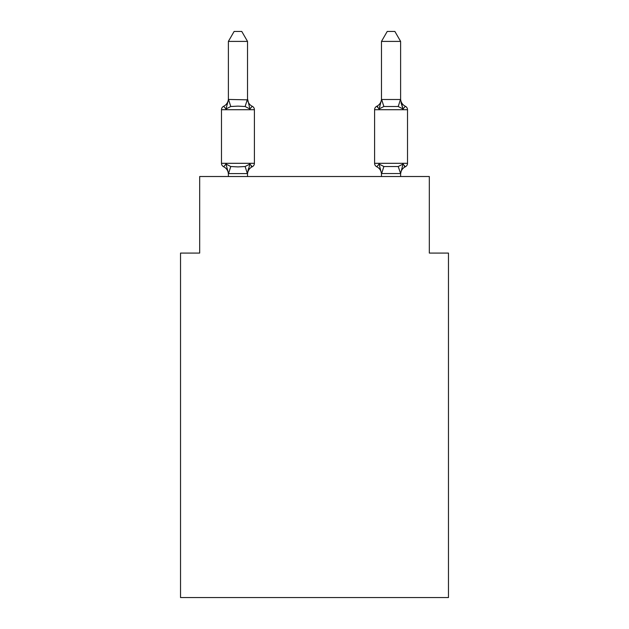 <?xml version="1.0" encoding="UTF-8"?>
<svg xmlns="http://www.w3.org/2000/svg" width="629" height="629" viewBox="0 0 629 629"><rect width="100%" height="100%" fill="white"/><g stroke="black" fill="none" stroke-linecap="round" stroke-linejoin="round"><path stroke-width="0.94" d="M448.469 597.55L448.469 253.07L429.324 253.07L429.324 176.513L199.676 176.513L199.676 253.07L180.531 253.07L180.531 597.55L448.469 597.55M400.618 98.714A8.421 8.421 0 0 0 405.359 106.285L403.016 108.974L401.011 102.724L403.016 108.974L405.359 106.285L403.016 108.974L401.011 102.724L403.016 108.974L405.359 106.285L403.016 108.974L401.011 102.724L403.016 108.974L405.359 106.285L403.016 108.974L401.011 102.724L403.016 108.974L405.359 106.285L403.016 108.974L401.011 102.724L403.016 108.974L405.359 106.285L403.016 108.974L401.011 102.724L403.016 108.974L405.359 106.285L403.016 108.974L401.011 102.724L403.016 108.974L405.359 106.285L403.016 108.974L401.011 102.724L403.016 108.974L405.359 106.285L403.016 108.974L401.011 102.724L403.016 108.974L405.359 106.285L403.016 108.974L401.011 102.724L403.016 108.974L401.011 102.724L403.016 108.974L401.011 102.724L403.016 108.974L401.011 102.724L403.016 108.974L401.011 102.724L403.016 108.974L405.359 106.285A3.829 3.829 0 0 1 407.513 109.721L374.593 109.721A3.829 3.829 0 0 1 376.747 106.285A3.829 3.829 0 0 0 374.593 109.721L374.593 163.312A3.829 3.829 0 0 0 376.747 166.756L379.09 164.059L383.871 166.52L398.228 166.52L403.016 164.059L405.359 166.756A3.829 3.829 0 0 0 407.513 163.312A3.829 3.829 0 0 1 405.359 166.756L404.266 166.229L405.359 166.756A3.829 3.829 0 0 0 407.513 163.312A3.829 3.829 0 0 1 405.359 166.756A3.829 3.829 0 0 0 407.513 163.312A3.829 3.829 0 0 1 405.359 166.756L404.266 166.229L405.359 166.756A3.829 3.829 0 0 0 407.513 163.312A3.829 3.829 0 0 1 405.359 166.756A3.829 3.829 0 0 0 407.513 163.312A3.829 3.829 0 0 1 405.359 166.756L404.266 166.229L405.359 166.756A3.829 3.829 0 0 0 407.513 163.312A3.829 3.829 0 0 1 405.359 166.756A3.829 3.829 0 0 0 407.513 163.312A3.829 3.829 0 0 1 405.359 166.756L404.266 166.229L405.359 166.756A3.829 3.829 0 0 0 407.513 163.312A3.829 3.829 0 0 1 405.359 166.756A3.829 3.829 0 0 0 407.513 163.312A3.829 3.829 0 0 1 405.359 166.756L404.266 166.229L405.359 166.756A3.829 3.829 0 0 0 407.513 163.312A3.829 3.829 0 0 1 405.359 166.756A3.829 3.829 0 0 0 407.513 163.312A3.829 3.829 0 0 1 405.359 166.756L404.266 166.229L405.359 166.756A3.829 3.829 0 0 0 407.513 163.312A3.829 3.829 0 0 1 405.359 166.756A3.829 3.829 0 0 0 407.513 163.312A3.829 3.829 0 0 1 405.359 166.756L404.266 166.229L405.359 166.756A3.829 3.829 0 0 0 407.513 163.312A3.829 3.829 0 0 1 405.359 166.756A3.829 3.829 0 0 0 407.513 163.312A3.829 3.829 0 0 1 405.359 166.756L404.266 166.229L405.359 166.756A3.829 3.829 0 0 0 407.513 163.312A3.829 3.829 0 0 1 405.359 166.756A3.829 3.829 0 0 0 407.513 163.312A3.829 3.829 0 0 1 405.359 166.756L404.266 166.229L405.359 166.756A3.829 3.829 0 0 0 407.513 163.312A3.829 3.829 0 0 1 405.359 166.756A3.829 3.829 0 0 0 407.513 163.312A3.829 3.829 0 0 1 405.359 166.756L404.266 166.229L405.359 166.756A3.829 3.829 0 0 0 407.513 163.312A3.829 3.829 0 0 1 405.359 166.756A3.829 3.829 0 0 0 407.513 163.312A3.829 3.829 0 0 1 405.359 166.756L404.266 166.229L405.359 166.756A3.829 3.829 0 0 0 407.513 163.312A3.829 3.829 0 0 1 405.359 166.756A3.829 3.829 0 0 0 407.513 163.312A3.829 3.829 0 0 1 405.359 166.756L404.266 166.229L405.359 166.756A3.829 3.829 0 0 0 407.513 163.312A3.829 3.829 0 0 1 405.359 166.756A3.829 3.829 0 0 0 407.513 163.312A3.829 3.829 0 0 1 405.359 166.756L404.266 166.229L405.359 166.756A3.829 3.829 0 0 0 407.513 163.312A3.829 3.829 0 0 1 405.359 166.756A3.829 3.829 0 0 0 407.513 163.312A3.829 3.829 0 0 1 405.359 166.756L404.266 166.229M400.618 176.513L400.618 173.541L381.481 173.541L379.09 164.059L376.747 166.756A8.421 8.421 0 0 1 381.481 174.327A8.421 8.421 0 0 0 376.747 166.756A8.421 8.421 0 0 1 381.481 174.327A8.421 8.421 0 0 0 376.747 166.756A8.421 8.421 0 0 1 381.481 174.327A8.421 8.421 0 0 0 376.747 166.756A8.421 8.421 0 0 1 381.481 174.327A8.421 8.421 0 0 0 376.747 166.756A8.421 8.421 0 0 1 381.481 174.327A8.421 8.421 0 0 0 376.747 166.756A8.421 8.421 0 0 1 381.481 174.327A8.421 8.421 0 0 0 376.747 166.756A8.421 8.421 0 0 1 381.481 174.327A8.421 8.421 0 0 0 376.747 166.756A8.421 8.421 0 0 1 381.481 174.327A8.421 8.421 0 0 0 376.747 166.756A8.421 8.421 0 0 1 381.481 174.327A8.421 8.421 0 0 0 376.747 166.756A8.421 8.421 0 0 1 381.481 174.327A8.421 8.421 0 0 0 376.747 166.756A8.421 8.421 0 0 1 381.481 174.327A8.421 8.421 0 0 0 376.747 166.756A8.421 8.421 0 0 1 381.481 174.327A8.421 8.421 0 0 0 376.747 166.756A8.421 8.421 0 0 1 381.481 174.327A8.421 8.421 0 0 0 376.747 166.756L379.09 164.059L376.747 166.756A8.421 8.421 0 0 1 381.481 174.327A8.421 8.421 0 0 0 376.747 166.756L379.09 164.059L376.747 166.756A3.829 3.829 0 0 1 374.593 163.312A3.829 3.829 0 0 0 376.747 166.756A3.829 3.829 0 0 1 374.593 163.312A3.829 3.829 0 0 0 376.747 166.756L379.09 164.059L376.747 166.756A3.829 3.829 0 0 1 374.593 163.312A3.829 3.829 0 0 0 376.747 166.756L379.09 164.059L376.747 166.756A3.829 3.829 0 0 1 374.593 163.312A3.829 3.829 0 0 0 376.747 166.756L379.09 164.059L376.747 166.756A3.829 3.829 0 0 1 374.593 163.312A3.829 3.829 0 0 0 376.747 166.756L379.09 164.059L376.747 166.756A3.829 3.829 0 0 1 374.593 163.312A3.829 3.829 0 0 0 376.747 166.756L379.09 164.059L376.747 166.756A3.829 3.829 0 0 1 374.593 163.312A3.829 3.829 0 0 0 376.747 166.756L379.09 164.059L376.747 166.756A3.829 3.829 0 0 1 374.593 163.312A3.829 3.829 0 0 0 376.747 166.756L379.09 164.059L376.747 166.756A3.829 3.829 0 0 1 374.593 163.312A3.829 3.829 0 0 0 376.747 166.756L379.09 164.059L376.747 166.756A3.829 3.829 0 0 1 374.593 163.312A3.829 3.829 0 0 0 376.747 166.756L379.09 164.059L376.747 166.756A3.829 3.829 0 0 1 374.593 163.312A3.829 3.829 0 0 0 376.747 166.756L379.09 164.059L376.747 166.756A3.829 3.829 0 0 1 374.593 163.312A3.829 3.829 0 0 0 376.747 166.756L379.09 164.059L376.747 166.756A3.829 3.829 0 0 1 374.593 163.312A3.829 3.829 0 0 0 376.747 166.756L379.09 164.059L376.747 166.756A3.829 3.829 0 0 1 374.593 163.312L407.513 163.312A3.829 3.829 0 0 1 405.359 166.756A3.829 3.829 0 0 0 407.513 163.312L407.513 109.721M400.618 41.404L394.878 31.45L387.228 31.45L381.481 41.404L400.618 41.404L400.618 99.838L403.016 108.974L398.228 106.513L383.871 106.513L379.09 108.974L379.979 105.947L379.09 108.974L379.979 105.947L379.09 108.974L379.979 105.947L379.09 108.974L379.979 105.947L379.09 108.974L379.979 105.947L379.09 108.974L379.979 105.947L379.09 108.974L379.979 105.947L379.09 108.974L379.979 105.947L379.09 108.974L379.979 105.947L379.09 108.974L379.979 105.947L379.09 108.974L379.979 105.947L379.09 108.974L379.979 105.947L379.09 108.974L379.979 105.947L379.09 108.974L379.979 105.947L379.09 108.974L376.747 106.285L377.832 106.804M400.618 174.327L400.618 174.327A8.421 8.421 0 0 1 405.359 166.756L403.016 164.059L405.359 166.756M381.481 98.714L381.481 98.714A8.421 8.421 0 0 1 376.747 106.285L379.09 108.974L376.747 106.285A3.829 3.829 0 0 0 374.593 109.721A3.829 3.829 0 0 1 376.747 106.285L379.09 108.974L376.747 106.285A3.829 3.829 0 0 0 374.593 109.721A3.829 3.829 0 0 1 376.747 106.285L379.09 108.974L376.747 106.285A3.829 3.829 0 0 0 374.593 109.721A3.829 3.829 0 0 1 376.747 106.285L379.09 108.974L376.747 106.285A3.829 3.829 0 0 0 374.593 109.721A3.829 3.829 0 0 1 376.747 106.285L379.09 108.974L376.747 106.285A3.829 3.829 0 0 0 374.593 109.721A3.829 3.829 0 0 1 376.747 106.285L379.09 108.974L376.747 106.285A3.829 3.829 0 0 0 374.593 109.721A3.829 3.829 0 0 1 376.747 106.285L379.09 108.974L376.747 106.285A3.829 3.829 0 0 0 374.593 109.721A3.829 3.829 0 0 1 376.747 106.285L379.09 108.974L376.747 106.285A3.829 3.829 0 0 0 374.593 109.721A3.829 3.829 0 0 1 376.747 106.285L379.09 108.974L376.747 106.285A3.829 3.829 0 0 0 374.593 109.721A3.829 3.829 0 0 1 376.747 106.285L379.09 108.974L376.747 106.285A3.829 3.829 0 0 0 374.593 109.721A3.829 3.829 0 0 1 376.747 106.285L379.09 108.974L376.747 106.285A3.829 3.829 0 0 0 374.593 109.721A3.829 3.829 0 0 1 376.747 106.285L379.09 108.974L376.747 106.285A3.829 3.829 0 0 0 374.593 109.721A3.829 3.829 0 0 1 376.747 106.285L379.09 108.974L376.747 106.285A3.829 3.829 0 0 0 374.593 109.721A3.829 3.829 0 0 1 376.747 106.285L379.09 108.974L376.747 106.285A3.829 3.829 0 0 0 374.593 109.721M249.91 164.059L252.253 166.756L249.91 164.059L252.253 166.756L249.91 164.059L252.253 166.756L249.91 164.059L252.253 166.756L249.91 164.059L252.253 166.756L249.91 164.059L252.253 166.756L249.91 164.059L252.253 166.756L249.91 164.059L252.253 166.756L249.91 164.059L252.253 166.756L249.91 164.059L252.253 166.756L249.91 164.059L252.253 166.756L249.91 164.059L252.253 166.756L249.91 164.059L252.253 166.756L249.91 164.059L252.253 166.756L249.91 164.059L247.362 173.588L228.531 173.588L225.984 164.059L223.641 166.756A3.829 3.829 0 0 1 221.487 163.312A3.829 3.829 0 0 0 223.641 166.756L225.984 164.059L223.641 166.756A3.829 3.829 0 0 1 221.487 163.312A3.829 3.829 0 0 0 223.641 166.756L225.984 164.059L223.641 166.756A3.829 3.829 0 0 1 221.487 163.312A3.829 3.829 0 0 0 223.641 166.756L225.984 164.059L223.641 166.756A3.829 3.829 0 0 1 221.487 163.312A3.829 3.829 0 0 0 223.641 166.756L225.984 164.059L223.641 166.756A3.829 3.829 0 0 1 221.487 163.312A3.829 3.829 0 0 0 223.641 166.756L225.984 164.059L223.641 166.756A3.829 3.829 0 0 1 221.487 163.312A3.829 3.829 0 0 0 223.641 166.756L225.984 164.059L223.641 166.756A3.829 3.829 0 0 1 221.487 163.312A3.829 3.829 0 0 0 223.641 166.756L225.984 164.059L223.641 166.756A3.829 3.829 0 0 1 221.487 163.312A3.829 3.829 0 0 0 223.641 166.756L225.984 164.059L223.641 166.756A3.829 3.829 0 0 1 221.487 163.312A3.829 3.829 0 0 0 223.641 166.756L225.984 164.059L223.641 166.756A3.829 3.829 0 0 1 221.487 163.312A3.829 3.829 0 0 0 223.641 166.756L225.984 164.059L223.641 166.756A3.829 3.829 0 0 1 221.487 163.312A3.829 3.829 0 0 0 223.641 166.756L225.984 164.059L223.641 166.756A3.829 3.829 0 0 1 221.487 163.312A3.829 3.829 0 0 0 223.641 166.756L225.984 164.059L223.641 166.756A3.829 3.829 0 0 1 221.487 163.312A3.829 3.829 0 0 0 223.641 166.756L225.984 164.059L223.641 166.756A3.829 3.829 0 0 1 221.487 163.312A3.829 3.829 0 0 0 223.641 166.756L225.984 164.059L223.641 166.756A3.829 3.829 0 0 1 221.487 163.312A3.829 3.829 0 0 0 223.641 166.756L225.984 164.059L223.641 166.756A3.829 3.829 0 0 1 221.487 163.312A3.829 3.829 0 0 0 223.641 166.756L225.984 164.059L223.641 166.756A3.829 3.829 0 0 1 221.487 163.312A3.829 3.829 0 0 0 223.641 166.756L225.984 164.059L223.641 166.756A3.829 3.829 0 0 1 221.487 163.312A3.829 3.829 0 0 0 223.641 166.756L225.984 164.059L223.641 166.756A3.829 3.829 0 0 1 221.487 163.312A3.829 3.829 0 0 0 223.641 166.756L225.984 164.059L223.641 166.756A3.829 3.829 0 0 1 221.487 163.312A3.829 3.829 0 0 0 223.641 166.756L225.984 164.059L223.641 166.756A3.829 3.829 0 0 1 221.487 163.312A3.829 3.829 0 0 0 223.641 166.756L225.984 164.059L223.641 166.756A3.829 3.829 0 0 1 221.487 163.312A3.829 3.829 0 0 0 223.641 166.756L225.984 164.059L223.641 166.756A3.829 3.829 0 0 1 221.487 163.312A3.829 3.829 0 0 0 223.641 166.756L225.984 164.059L223.641 166.756A3.829 3.829 0 0 1 221.487 163.312A3.829 3.829 0 0 0 223.641 166.756L225.984 164.059L223.641 166.756A3.829 3.829 0 0 1 221.487 163.312A3.829 3.829 0 0 0 223.641 166.756L225.984 164.059L223.641 166.756A3.829 3.829 0 0 1 221.487 163.312A3.829 3.829 0 0 0 223.641 166.756L225.984 164.059L223.641 166.756A3.829 3.829 0 0 1 221.487 163.312A3.829 3.829 0 0 0 223.641 166.756L225.984 164.059L223.641 166.756A3.829 3.829 0 0 1 221.487 163.312A3.829 3.829 0 0 0 223.641 166.756L225.984 164.059L230.772 166.52L237.951 166.905L245.129 166.52L249.91 164.059L252.253 166.756L251.168 166.229M228.382 98.714A8.421 8.421 0 0 1 223.641 106.285A3.829 3.829 0 0 0 221.487 109.721L254.407 109.721A3.829 3.829 0 0 0 252.253 106.285L249.91 108.974L252.253 106.285L249.91 108.974L252.253 106.285L249.91 108.974L252.253 106.285L249.91 108.974L252.253 106.285L249.91 108.974L252.253 106.285L249.91 108.974L245.129 106.513L237.951 106.128L230.772 106.513L225.984 108.974L223.641 106.285L225.984 108.974L223.641 106.285L225.984 108.974L223.641 106.285L225.984 108.974L223.641 106.285L225.984 108.974L223.641 106.285L225.984 108.974L223.641 106.285L225.984 108.974L223.641 106.285L225.984 108.974L223.641 106.285L225.984 108.974L223.641 106.285L225.984 108.974L223.641 106.285L225.984 108.974L223.641 106.285L225.984 108.974L223.641 106.285L225.984 108.974L223.641 106.285L225.984 108.974L223.641 106.285L225.984 108.974L223.641 106.285L225.984 108.974L223.641 106.285L225.984 108.974L223.641 106.285L225.984 108.974L223.641 106.285L225.984 108.974L223.641 106.285L225.984 108.974L223.641 106.285L225.984 108.974L223.641 106.285L225.984 108.974L223.641 106.285L225.984 108.974L223.641 106.285L225.984 108.974L223.641 106.285L225.984 108.974L223.641 106.285L225.984 108.974L223.641 106.285L225.984 108.974L223.641 106.285L225.984 108.974L223.641 106.285L225.984 108.974L228.531 99.445L247.519 99.838L247.519 98.714L249.91 108.974L252.253 106.285A3.829 3.829 0 0 1 254.407 109.721A3.829 3.829 0 0 0 252.253 106.285A3.829 3.829 0 0 1 254.407 109.721A3.829 3.829 0 0 0 252.253 106.285A3.829 3.829 0 0 1 254.407 109.721A3.829 3.829 0 0 0 252.253 106.285L249.91 108.974L252.253 106.285A3.829 3.829 0 0 1 254.407 109.721A3.829 3.829 0 0 0 252.253 106.285L249.91 108.974L252.253 106.285A3.829 3.829 0 0 1 254.407 109.721A3.829 3.829 0 0 0 252.253 106.285L249.91 108.974L252.253 106.285A3.829 3.829 0 0 1 254.407 109.721A3.829 3.829 0 0 0 252.253 106.285A3.829 3.829 0 0 1 254.407 109.721A3.829 3.829 0 0 0 252.253 106.285L249.91 108.974L252.253 106.285A3.829 3.829 0 0 1 254.407 109.721A3.829 3.829 0 0 0 252.253 106.285L249.91 108.974L252.253 106.285A3.829 3.829 0 0 1 254.407 109.721A3.829 3.829 0 0 0 252.253 106.285A3.829 3.829 0 0 1 254.407 109.721A3.829 3.829 0 0 0 252.253 106.285A3.829 3.829 0 0 1 254.407 109.721A3.829 3.829 0 0 0 252.253 106.285L249.91 108.974L252.253 106.285A3.829 3.829 0 0 1 254.407 109.721A3.829 3.829 0 0 0 252.253 106.285L249.91 108.974L252.253 106.285A3.829 3.829 0 0 1 254.407 109.721A3.829 3.829 0 0 0 252.253 106.285A3.829 3.829 0 0 1 254.407 109.721A3.829 3.829 0 0 0 252.253 106.285A3.829 3.829 0 0 1 254.407 109.721A3.829 3.829 0 0 0 252.253 106.285L249.91 108.974L252.253 106.285A3.829 3.829 0 0 1 254.407 109.721A3.829 3.829 0 0 0 252.253 106.285L249.91 108.974L252.253 106.285A3.829 3.829 0 0 1 254.407 109.721A3.829 3.829 0 0 0 252.253 106.285A3.829 3.829 0 0 1 254.407 109.721A3.829 3.829 0 0 0 252.253 106.285L249.91 108.974L252.253 106.285A3.829 3.829 0 0 1 254.407 109.721A3.829 3.829 0 0 0 252.253 106.285L249.91 108.974L252.253 106.285A3.829 3.829 0 0 1 254.407 109.721A3.829 3.829 0 0 0 252.253 106.285L249.91 108.974L252.253 106.285A3.829 3.829 0 0 1 254.407 109.721A3.829 3.829 0 0 0 252.253 106.285A3.829 3.829 0 0 1 254.407 109.721A3.829 3.829 0 0 0 252.253 106.285L249.91 108.974L252.253 106.285A3.829 3.829 0 0 1 254.407 109.721A3.829 3.829 0 0 0 252.253 106.285L249.91 108.974L252.253 106.285A3.829 3.829 0 0 1 254.407 109.721A3.829 3.829 0 0 0 252.253 106.285A3.829 3.829 0 0 1 254.407 109.721A3.829 3.829 0 0 0 252.253 106.285A3.829 3.829 0 0 1 254.407 109.721A3.829 3.829 0 0 0 252.253 106.285L249.91 108.974L252.253 106.285A3.829 3.829 0 0 1 254.407 109.721A3.829 3.829 0 0 0 252.253 106.285L249.91 108.974L252.253 106.285A3.829 3.829 0 0 1 254.407 109.721L254.407 163.312A3.829 3.829 0 0 1 252.253 166.756A8.421 8.421 0 0 0 247.519 174.327M228.382 174.327L228.382 174.327A8.421 8.421 0 0 0 223.641 166.756M247.519 173.195L248.416 168.69L247.519 173.195M247.519 41.404L228.382 41.404L234.122 31.45L241.772 31.45L247.519 41.404L247.519 99.838M381.481 176.513L381.481 173.195M221.487 109.721L221.487 163.312L254.407 163.312M228.382 41.404L228.382 99.5M247.519 176.513L247.519 173.541M228.382 176.513L228.382 173.541M249.91 108.974L252.253 106.285A8.421 8.421 0 0 1 247.519 98.714M381.481 41.404L381.481 99.5L400.618 99.5M403.016 164.059L400.618 173.541L398.228 166.52M379.09 164.059L376.747 166.756M381.481 99.838L379.09 108.974M230.772 166.52L228.531 173.588M245.129 166.52L247.362 173.588M228.531 99.445L230.772 106.513M247.362 99.445L245.129 106.513M381.638 173.588L383.871 166.52M398.228 106.513L400.469 99.445M383.871 106.513L381.638 99.445"/></g></svg>

